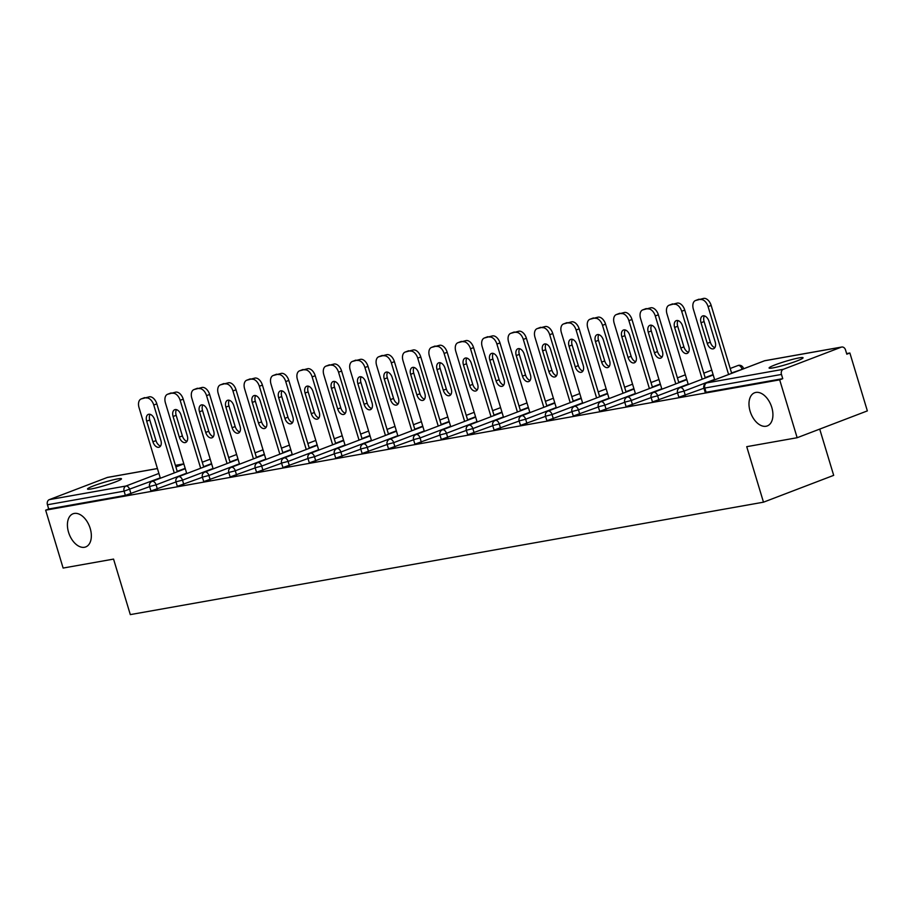 <?xml version="1.0" encoding="UTF-8"?>
<svg xmlns="http://www.w3.org/2000/svg" width="913" height="913" viewBox="0 0 913 913"><rect width="100%" height="100%" fill="white"/><g stroke="black" fill="none" stroke-linecap="round" stroke-linejoin="round"><path stroke-width="1.37" d="M750.121 411.261A17.746 10.876 69.1 0 1 754.617 392.773A17.746 10.876 69.1 0 1 771.782 407.415A17.746 10.876 69.1 0 1 767.285 425.915A17.746 10.876 69.1 0 1 750.121 411.261M68.555 532.279A17.746 10.876 69.1 0 1 73.04 513.779A17.746 10.876 69.1 0 1 90.204 528.433A17.746 10.876 69.1 0 1 85.719 546.933A17.746 10.876 69.1 0 1 68.555 532.279M117.594 478.903A17.746 1.632 -16.8 0 0 98.524 484.095A17.746 1.632 -16.8 0 0 87.511 489.037A17.746 1.632 -16.8 0 0 91.403 488.911A17.746 1.632 -16.8 0 0 110.473 483.719A17.746 1.632 -16.8 0 0 121.486 478.777A17.746 1.632 -16.8 0 0 117.594 478.903M799.172 357.885A17.746 1.632 -16.8 0 0 780.101 363.077A17.746 1.632 -16.8 0 0 769.088 368.019A17.746 1.632 -16.8 0 0 772.98 367.893A17.746 1.632 -16.8 0 0 792.05 362.701A17.746 1.632 -16.8 0 0 803.063 357.759A17.746 1.632 -16.8 0 0 799.172 357.885M819.714 429.099L833.683 475.353L763.485 502.184L130.308 614.609L113.554 559.098L63.123 568.057L45.65 510.173L48.72 508.998L125.366 495.382L124.1 491.16L47.442 504.763L48.72 508.998M849.877 353.011L846.808 354.187L845.529 349.953A4.154 3.264 79.9 0 0 841.729 347.031A4.154 3.264 79.9 0 0 841.261 347.168L783.343 369.297A4.154 3.264 79.9 0 0 781.471 374.444L782.749 378.667L779.679 379.842L797.152 437.726L867.35 410.896L849.877 353.011L846.625 353.582M47.442 504.763A4.154 3.264 -100.1 0 1 49.313 499.628L107.232 477.488A4.154 3.264 -100.1 0 1 107.7 477.362A4.154 3.264 -100.1 0 1 108.191 477.328M797.152 437.726L746.731 446.674L763.485 502.184M779.679 379.842L45.65 510.173M782.749 378.667L706.091 392.282L705.19 392.305L703.912 388.082L704.825 388.048L706.091 392.282M149.618 486.64L125.366 495.382M703.946 388.219L679.706 396.961L678.793 396.995L677.514 392.761L684.031 391.106L685.309 395.34M677.549 392.898L653.309 401.652L652.396 401.674L651.117 397.452L657.634 395.797L658.912 400.031M651.152 397.589L626.911 406.342L625.998 406.365L624.72 402.142L631.237 400.487L632.515 404.71M624.754 402.279L600.514 411.021L599.601 411.055L598.323 406.821L604.84 405.167L606.118 409.401M598.369 406.958L574.117 415.712L573.204 415.746L571.926 411.512L578.443 409.857L579.721 414.091M571.972 411.649L547.72 420.402L546.807 420.425L545.529 416.202L552.045 414.548L553.324 418.77M545.575 416.339L521.323 425.081L520.41 425.116L519.132 420.882L525.648 419.227L526.927 423.461M519.177 421.019L494.926 429.772L494.013 429.806L492.735 425.572L499.251 423.917L500.529 428.151M492.78 425.709L468.529 434.462L467.616 434.485L466.338 430.263L472.854 428.608L474.132 432.83M466.383 430.4L442.132 439.142L441.219 439.176L439.94 434.942L446.457 433.287L447.735 437.521M439.986 435.079L415.735 443.832L414.822 443.866L413.543 439.632L420.06 437.978L421.338 442.212M413.589 439.769L389.337 448.523L388.424 448.545L387.146 444.323L393.674 442.668L394.941 446.891M387.192 444.46L362.94 453.202L362.027 453.236L360.749 449.002L367.277 447.359L368.544 451.581M360.795 449.139L336.543 457.892L335.63 457.927L334.352 453.693L340.88 452.038L342.147 456.272M334.398 453.829L310.146 462.583L309.233 462.606L307.955 458.383L314.483 456.728L315.761 460.951M308.001 458.52L283.749 467.262L282.836 467.296L281.558 463.062L288.086 461.419L289.364 465.641M281.603 463.199L257.352 471.953L256.439 471.987L255.161 467.753L261.689 466.098L262.967 470.332M255.206 467.89L230.955 476.643L230.042 476.666L228.764 472.443L235.292 470.788L236.57 475.011M228.809 472.58L204.558 481.322L203.645 481.356L202.378 477.122L208.894 475.479L210.173 479.702M202.412 477.259L178.161 486.013L177.248 486.047L175.981 481.813L182.497 480.158L183.775 484.392M176.015 481.95L151.763 490.703L150.862 490.726L149.584 486.503L156.1 484.849L157.378 489.071M141.72 398.798L149.355 396.813L141.72 398.798A8.32 5.101 -110.9 0 0 141.15 398.958A8.32 5.101 -110.9 0 0 139.038 407.632L160.357 478.252M149.355 396.813A8.32 5.101 69.1 0 1 156.831 403.843L153.761 405.018L174.269 472.934M153.761 405.018A8.32 5.101 -110.9 0 0 146.285 397.988M152.916 441.789A6.517 3.994 -110.9 0 0 159.216 447.165A6.517 3.994 -110.9 0 0 160.871 440.374L154.651 419.763A6.517 3.994 -110.9 0 0 148.34 414.376A6.517 3.994 -110.9 0 0 146.696 421.167L152.916 441.789L155.986 440.614A6.517 3.994 -110.9 0 0 160.551 446.046M141.15 398.958L144.22 397.783A8.32 5.101 69.1 0 1 144.79 397.623M156.831 403.843L177.339 471.759M150.086 414.331A6.517 3.994 -110.9 0 0 149.766 420.003L155.986 440.614M168.118 394.119L175.753 392.134L168.118 394.119A8.32 5.101 -110.9 0 0 167.547 394.279A8.32 5.101 -110.9 0 0 165.436 402.941L186.754 473.562M175.753 392.134A8.32 5.101 69.1 0 1 183.228 399.152L180.158 400.328L200.666 468.243M180.158 400.328A8.32 5.101 -110.9 0 0 172.683 393.298M179.313 437.099A6.517 3.994 -110.9 0 0 185.613 442.485A6.517 3.994 -110.9 0 0 187.268 435.684L181.036 415.073A6.517 3.994 -110.9 0 0 174.737 409.697A6.517 3.994 -110.9 0 0 173.093 416.488L179.313 437.099L182.383 435.923A6.517 3.994 -110.9 0 0 186.948 441.356M167.547 394.279L170.617 393.104A8.32 5.101 69.1 0 1 171.188 392.944M183.228 399.152L203.736 467.068M176.483 409.64A6.517 3.994 -110.9 0 0 176.163 415.312L182.383 435.923M194.515 389.429L202.15 387.443L194.515 389.429A8.32 5.101 -110.9 0 0 193.944 389.589A8.32 5.101 -110.9 0 0 191.833 398.262L213.151 468.871M202.15 387.443A8.32 5.101 69.1 0 1 209.625 394.473L206.555 395.649L227.063 463.553M206.555 395.649A8.32 5.101 -110.9 0 0 199.08 388.618M205.71 432.408A6.517 3.994 -110.9 0 0 212.01 437.795A6.517 3.994 -110.9 0 0 213.665 431.004L207.434 410.382A6.517 3.994 -110.9 0 0 201.134 405.007A6.517 3.994 -110.9 0 0 199.491 411.797L205.71 432.408L208.78 431.244A6.517 3.994 -110.9 0 0 213.345 436.665M193.944 389.589L197.003 388.413A8.32 5.101 69.1 0 1 197.585 388.253M209.625 394.473L230.133 462.389M202.88 404.961A6.517 3.994 -110.9 0 0 202.56 410.622L208.78 431.244M220.912 384.738L228.547 382.752L220.912 384.738A8.32 5.101 -110.9 0 0 220.33 384.898A8.32 5.101 -110.9 0 0 218.23 393.571L239.548 464.192M228.547 382.752A8.32 5.101 69.1 0 1 236.022 389.783L232.952 390.958L253.449 458.874M232.952 390.958A8.32 5.101 -110.9 0 0 225.477 383.928M232.107 427.729A6.517 3.994 -110.9 0 0 238.407 433.104A6.517 3.994 -110.9 0 0 240.062 426.314L233.831 405.703A6.517 3.994 -110.9 0 0 227.531 400.316A6.517 3.994 -110.9 0 0 225.888 407.107L232.107 427.729L235.177 426.554A6.517 3.994 -110.9 0 0 239.742 431.986M220.33 384.898L223.4 383.722A8.32 5.101 69.1 0 1 223.982 383.563M236.022 389.783L256.519 457.698M229.277 400.271A6.517 3.994 -110.9 0 0 228.958 405.943L235.177 426.554M247.309 380.059L254.944 378.073L247.309 380.059A8.32 5.101 -110.9 0 0 246.727 380.207A8.32 5.101 -110.9 0 0 244.627 388.881L265.945 459.501M254.944 378.073A8.32 5.101 69.1 0 1 262.419 385.092L259.349 386.267L279.846 454.183M259.349 386.267A8.32 5.101 -110.9 0 0 251.874 379.237M258.505 423.039A6.517 3.994 -110.9 0 0 264.804 428.425A6.517 3.994 -110.9 0 0 266.459 421.623L260.228 401.012A6.517 3.994 -110.9 0 0 253.928 395.637A6.517 3.994 -110.9 0 0 252.273 402.428L258.505 423.039L261.575 421.863A6.517 3.994 -110.9 0 0 266.139 427.295M246.727 380.207L249.797 379.043A8.32 5.101 69.1 0 1 250.379 378.884M262.419 385.092L282.916 453.008M255.674 395.58A6.517 3.994 -110.9 0 0 255.343 401.252L261.575 421.863M273.706 375.369L281.341 373.383L273.706 375.369A8.32 5.101 -110.9 0 0 273.124 375.528A8.32 5.101 -110.9 0 0 271.024 384.202L292.343 454.811M281.341 373.383A8.32 5.101 69.1 0 1 288.816 380.413L285.746 381.588L306.243 449.493M285.746 381.588A8.32 5.101 -110.9 0 0 278.271 374.558M284.902 418.348A6.517 3.994 -110.9 0 0 291.201 423.735A6.517 3.994 -110.9 0 0 292.856 416.944L286.625 396.322A6.517 3.994 -110.9 0 0 280.325 390.947A6.517 3.994 -110.9 0 0 278.67 397.737L284.902 418.348L287.972 417.184A6.517 3.994 -110.9 0 0 292.537 422.605M273.124 375.528L276.194 374.353A8.32 5.101 69.1 0 1 276.776 374.193M288.816 380.413L309.313 448.329M282.071 390.901A6.517 3.994 -110.9 0 0 281.74 396.562L287.972 417.184M300.103 370.678L307.738 368.692L300.103 370.678A8.32 5.101 -110.9 0 0 299.521 370.838A8.32 5.101 -110.9 0 0 297.421 379.511L318.74 450.132M307.738 368.692A8.32 5.101 69.1 0 1 315.213 375.722L312.143 376.898L332.64 444.814M312.143 376.898A8.32 5.101 -110.9 0 0 304.668 369.868M311.299 413.669A6.517 3.994 -110.9 0 0 317.598 419.044A6.517 3.994 -110.9 0 0 319.253 412.254L313.022 391.643A6.517 3.994 -110.9 0 0 306.722 386.256A6.517 3.994 -110.9 0 0 305.068 393.046L311.299 413.669L314.369 412.493A6.517 3.994 -110.9 0 0 318.934 417.926M299.521 370.838L302.591 369.662A8.32 5.101 69.1 0 1 303.173 369.503M315.213 375.722L335.71 443.638M308.468 386.21A6.517 3.994 -110.9 0 0 308.138 391.882L314.369 412.493M326.5 365.999L334.135 364.013L326.5 365.999A8.32 5.101 -110.9 0 0 325.918 366.147A8.32 5.101 -110.9 0 0 323.818 374.821L345.137 445.441M334.135 364.013A8.32 5.101 69.1 0 1 341.61 371.032L338.54 372.207L359.037 440.123M338.54 372.207A8.32 5.101 -110.9 0 0 331.065 365.177M337.696 408.978A6.517 3.994 -110.9 0 0 343.996 414.365A6.517 3.994 -110.9 0 0 345.65 407.563L339.419 386.952A6.517 3.994 -110.9 0 0 333.119 381.566A6.517 3.994 -110.9 0 0 331.465 388.367L337.696 408.978L340.766 407.803A6.517 3.994 -110.9 0 0 345.319 413.235M325.918 366.147L328.988 364.983A8.32 5.101 69.1 0 1 329.57 364.823M341.61 371.032L362.107 438.948M334.854 381.52A6.517 3.994 -110.9 0 0 334.535 387.192L340.766 407.803M352.897 361.308L360.532 359.323L352.897 361.308A8.32 5.101 -110.9 0 0 352.315 361.468A8.32 5.101 -110.9 0 0 350.215 370.142L371.534 440.751M360.532 359.323A8.32 5.101 69.1 0 1 368.007 366.353L364.938 367.528L385.434 435.433M364.938 367.528A8.32 5.101 -110.9 0 0 357.462 360.498M364.093 404.288A6.517 3.994 -110.9 0 0 370.393 409.675A6.517 3.994 -110.9 0 0 372.048 402.884L365.816 382.262A6.517 3.994 -110.9 0 0 359.517 376.886A6.517 3.994 -110.9 0 0 357.862 383.677L364.093 404.288L367.163 403.124A6.517 3.994 -110.9 0 0 371.717 408.545M352.315 361.468L355.385 360.293A8.32 5.101 69.1 0 1 355.967 360.133M368.007 366.353L388.504 434.268M361.251 376.841A6.517 3.994 -110.9 0 0 360.932 382.501L367.163 403.124M379.294 356.618L386.929 354.632L379.294 356.618A8.32 5.101 -110.9 0 0 378.712 356.778A8.32 5.101 -110.9 0 0 376.613 365.451L397.931 436.072M386.929 354.632A8.32 5.101 69.1 0 1 394.405 361.662L391.335 362.838L411.831 430.753M391.335 362.838A8.32 5.101 -110.9 0 0 383.859 355.808M390.49 399.609A6.517 3.994 -110.9 0 0 396.79 404.984A6.517 3.994 -110.9 0 0 398.445 398.194L392.213 377.583A6.517 3.994 -110.9 0 0 385.914 372.196A6.517 3.994 -110.9 0 0 384.259 378.986L390.49 399.609L393.56 398.433A6.517 3.994 -110.9 0 0 398.114 403.866M378.712 356.778L381.782 355.602A8.32 5.101 69.1 0 1 382.364 355.442M394.405 361.662L414.901 429.578M387.648 372.15A6.517 3.994 -110.9 0 0 387.329 377.822L393.56 398.433M405.692 351.927L413.327 349.953L405.692 351.927A8.32 5.101 -110.9 0 0 405.11 352.087A8.32 5.101 -110.9 0 0 403.01 360.761L424.328 431.381M413.327 349.953A8.32 5.101 69.1 0 1 420.79 356.972L417.732 358.147L438.229 426.063M417.732 358.147A8.32 5.101 -110.9 0 0 410.257 351.117M416.887 394.918A6.517 3.994 -110.9 0 0 423.187 400.305A6.517 3.994 -110.9 0 0 424.83 393.503L418.611 372.892A6.517 3.994 -110.9 0 0 412.311 367.505A6.517 3.994 -110.9 0 0 410.656 374.307L416.887 394.918L419.957 393.743A6.517 3.994 -110.9 0 0 424.511 399.175M405.11 352.087L408.179 350.923A8.32 5.101 69.1 0 1 408.762 350.763M420.79 356.972L441.299 424.887M414.046 367.46A6.517 3.994 -110.9 0 0 413.726 373.132L419.957 393.743M432.089 347.248L439.724 345.262L432.089 347.248A8.32 5.101 -110.9 0 0 431.507 347.408A8.32 5.101 -110.9 0 0 429.407 356.081L450.725 426.691M439.724 345.262A8.32 5.101 69.1 0 1 447.187 352.292L444.117 353.468L464.626 421.372M444.117 353.468A8.32 5.101 -110.9 0 0 436.654 346.438M443.284 390.228A6.517 3.994 -110.9 0 0 449.584 395.614A6.517 3.994 -110.9 0 0 451.227 388.824L445.008 368.201A6.517 3.994 -110.9 0 0 438.708 362.826A6.517 3.994 -110.9 0 0 437.053 369.617L443.284 390.228L446.354 389.064A6.517 3.994 -110.9 0 0 450.908 394.484M431.507 347.408L434.577 346.232A8.32 5.101 69.1 0 1 435.159 346.073M447.187 352.292L467.696 420.208M440.443 362.781A6.517 3.994 -110.9 0 0 440.123 368.441L446.354 389.064M458.486 342.558L466.121 340.572L458.486 342.558A8.32 5.101 -110.9 0 0 457.904 342.717A8.32 5.101 -110.9 0 0 455.792 351.391L477.122 422M466.121 340.572A8.32 5.101 69.1 0 1 473.585 347.602L470.515 348.777L491.023 416.693M470.515 348.777A8.32 5.101 -110.9 0 0 463.051 341.747M469.681 385.548A6.517 3.994 -110.9 0 0 475.981 390.924A6.517 3.994 -110.9 0 0 477.625 384.133L471.405 363.522A6.517 3.994 -110.9 0 0 465.105 358.136A6.517 3.994 -110.9 0 0 463.45 364.926L469.681 385.548L472.751 384.373A6.517 3.994 -110.9 0 0 477.305 389.805M457.904 342.717L460.974 341.542A8.32 5.101 69.1 0 1 461.556 341.382M473.585 347.602L494.093 415.518M466.84 358.09A6.517 3.994 -110.9 0 0 466.52 363.751L472.751 384.373M484.871 337.867L492.518 335.893L484.871 337.867A8.32 5.101 -110.9 0 0 484.301 338.027A8.32 5.101 -110.9 0 0 482.19 346.7L503.52 417.321M492.518 335.893A8.32 5.101 69.1 0 1 499.982 342.911L496.912 344.087L517.42 412.003M496.912 344.087A8.32 5.101 -110.9 0 0 489.448 337.057M496.067 380.858A6.517 3.994 -110.9 0 0 502.378 386.245A6.517 3.994 -110.9 0 0 504.022 379.443L497.802 358.832A6.517 3.994 -110.9 0 0 491.502 353.445A6.517 3.994 -110.9 0 0 489.847 360.247L496.067 380.858L499.137 379.682A6.517 3.994 -110.9 0 0 503.702 385.115M484.301 338.027L487.371 336.863A8.32 5.101 69.1 0 1 487.941 336.703M499.982 342.911L520.49 410.827M493.237 353.399A6.517 3.994 -110.9 0 0 492.917 359.071L499.137 379.682M511.269 333.188L518.915 331.202L511.269 333.188A8.32 5.101 -110.9 0 0 510.698 333.348A8.32 5.101 -110.9 0 0 508.587 342.021L529.917 412.63M518.915 331.202A8.32 5.101 69.1 0 1 526.379 338.232L523.309 339.408L543.817 407.312M523.309 339.408A8.32 5.101 -110.9 0 0 515.845 332.378M522.464 376.167A6.517 3.994 -110.9 0 0 528.775 381.554A6.517 3.994 -110.9 0 0 530.419 374.764L524.199 354.141A6.517 3.994 -110.9 0 0 517.899 348.766A6.517 3.994 -110.9 0 0 516.244 355.556L522.464 376.167L525.534 375.003A6.517 3.994 -110.9 0 0 530.099 380.424M510.698 333.348L513.768 332.172A8.32 5.101 69.1 0 1 514.339 332.012M526.379 338.232L546.887 406.148M519.634 348.72A6.517 3.994 -110.9 0 0 519.314 354.381L525.534 375.003M537.666 328.497L545.312 326.512L537.666 328.497A8.32 5.101 -110.9 0 0 537.095 328.657A8.32 5.101 -110.9 0 0 534.984 337.331L556.314 407.94M545.312 326.512A8.32 5.101 69.1 0 1 552.776 333.542L549.706 334.717L570.214 402.633M549.706 334.717A8.32 5.101 -110.9 0 0 542.242 327.687M548.861 371.488A6.517 3.994 -110.9 0 0 555.172 376.864A6.517 3.994 -110.9 0 0 556.816 370.073L550.596 349.462A6.517 3.994 -110.9 0 0 544.296 344.075A6.517 3.994 -110.9 0 0 542.642 350.866L548.861 371.488L551.931 370.313A6.517 3.994 -110.9 0 0 556.496 375.745M537.095 328.657L540.165 327.482A8.32 5.101 69.1 0 1 540.736 327.322M552.776 333.542L573.284 401.458M546.031 344.03A6.517 3.994 -110.9 0 0 545.712 349.69L551.931 370.313M564.063 323.807L571.709 321.833L564.063 323.807A8.32 5.101 -110.9 0 0 563.492 323.967A8.32 5.101 -110.9 0 0 561.381 332.64L582.699 403.261M571.709 321.833A8.32 5.101 69.1 0 1 579.173 328.851L576.103 330.027L596.611 397.942M576.103 330.027A8.32 5.101 -110.9 0 0 568.639 322.997M575.258 366.798A6.517 3.994 -110.9 0 0 581.57 372.184A6.517 3.994 -110.9 0 0 583.213 365.383L576.993 344.772A6.517 3.994 -110.9 0 0 570.693 339.385A6.517 3.994 -110.9 0 0 569.039 346.187L575.258 366.798L578.328 365.622A6.517 3.994 -110.9 0 0 582.893 371.055M563.492 323.967L566.562 322.803A8.32 5.101 69.1 0 1 567.133 322.643M579.173 328.851L599.681 396.767M572.428 339.339A6.517 3.994 -110.9 0 0 572.109 345.011L578.328 365.622M590.46 319.128L598.106 317.142L590.46 319.128A8.32 5.101 -110.9 0 0 589.889 319.288A8.32 5.101 -110.9 0 0 587.778 327.961L609.097 398.57M598.106 317.142A8.32 5.101 69.1 0 1 605.57 324.172L602.5 325.336L623.008 393.252M602.5 325.336A8.32 5.101 -110.9 0 0 595.036 318.317M601.656 362.107A6.517 3.994 -110.9 0 0 607.967 367.494A6.517 3.994 -110.9 0 0 609.61 360.703L603.39 340.081A6.517 3.994 -110.9 0 0 597.079 334.706A6.517 3.994 -110.9 0 0 595.436 341.496L601.656 362.107L604.726 360.943A6.517 3.994 -110.9 0 0 609.291 366.364M589.889 319.288L592.959 318.112A8.32 5.101 69.1 0 1 593.53 317.952M605.57 324.172L626.078 392.088M598.825 334.66A6.517 3.994 -110.9 0 0 598.506 340.321L604.726 360.943M616.857 314.437L624.503 312.451L616.857 314.437A8.32 5.101 -110.9 0 0 616.286 314.597A8.32 5.101 -110.9 0 0 614.175 323.27L635.494 393.88M624.503 312.451A8.32 5.101 69.1 0 1 631.967 319.482L628.897 320.657L649.405 388.573M628.897 320.657A8.32 5.101 -110.9 0 0 621.433 313.627M628.053 357.428A6.517 3.994 -110.9 0 0 634.364 362.803A6.517 3.994 -110.9 0 0 636.007 356.013L629.787 335.402A6.517 3.994 -110.9 0 0 623.476 330.015A6.517 3.994 -110.9 0 0 621.833 336.806L628.053 357.428L631.123 356.253A6.517 3.994 -110.9 0 0 635.688 361.685M616.286 314.597L619.356 313.421A8.32 5.101 69.1 0 1 619.927 313.262M631.967 319.482L652.475 387.397M625.222 329.97A6.517 3.994 -110.9 0 0 624.903 335.63L631.123 356.253M643.254 309.747L650.901 307.772L643.254 309.747A8.32 5.101 -110.9 0 0 642.684 309.906A8.32 5.101 -110.9 0 0 640.572 318.58L661.891 389.2M650.901 307.772A8.32 5.101 69.1 0 1 658.364 314.791L655.294 315.966L675.803 383.882M655.294 315.966A8.32 5.101 -110.9 0 0 647.831 308.936M654.45 352.738A6.517 3.994 -110.9 0 0 660.75 358.113A6.517 3.994 -110.9 0 0 662.404 351.322L656.185 330.711A6.517 3.994 -110.9 0 0 649.873 325.325A6.517 3.994 -110.9 0 0 648.23 332.127L654.45 352.738L657.52 351.562A6.517 3.994 -110.9 0 0 662.085 356.994M642.684 309.906L645.753 308.742A8.32 5.101 69.1 0 1 646.324 308.583M658.364 314.791L678.873 382.707M651.62 325.279A6.517 3.994 -110.9 0 0 651.3 330.951L657.52 351.562M669.651 305.068L677.286 303.082L669.651 305.068A8.32 5.101 -110.9 0 0 669.081 305.227A8.32 5.101 -110.9 0 0 666.969 313.901L688.288 384.51M677.286 303.082A8.32 5.101 69.1 0 1 684.761 310.112L681.691 311.276L702.2 379.192M681.691 311.276A8.32 5.101 -110.9 0 0 674.216 304.257M680.847 348.047A6.517 3.994 -110.9 0 0 687.147 353.434A6.517 3.994 -110.9 0 0 688.801 346.643L682.582 326.021A6.517 3.994 -110.9 0 0 676.271 320.646A6.517 3.994 -110.9 0 0 674.627 327.436L680.847 348.047L683.917 346.883A6.517 3.994 -110.9 0 0 688.482 352.304M669.081 305.227L672.151 304.052A8.32 5.101 69.1 0 1 672.721 303.892M684.761 310.112L705.27 378.028M678.017 320.6A6.517 3.994 -110.9 0 0 677.697 326.261L683.917 346.883M696.048 300.377L703.683 298.391L696.048 300.377A8.32 5.101 -110.9 0 0 695.478 300.537A8.32 5.101 -110.9 0 0 693.366 309.21L714.685 379.819M703.683 298.391A8.32 5.101 69.1 0 1 711.159 305.421L708.089 306.597L728.597 374.513M708.089 306.597A8.32 5.101 -110.9 0 0 700.613 299.567M707.244 343.368A6.517 3.994 -110.9 0 0 713.544 348.743A6.517 3.994 -110.9 0 0 715.199 341.953L708.979 321.33A6.517 3.994 -110.9 0 0 702.668 315.955A6.517 3.994 -110.9 0 0 701.024 322.746L707.244 343.368L710.314 342.192A6.517 3.994 -110.9 0 0 714.879 347.625M695.478 300.537L698.548 299.361A8.32 5.101 69.1 0 1 699.118 299.202M711.159 305.421L731.667 373.337M704.414 315.909A6.517 3.994 -110.9 0 0 704.094 321.57L710.314 342.192M49.313 499.628L125.971 486.024L158.908 473.436M175.878 466.942L183.844 463.895L175.41 465.39M157.435 468.574L107.232 477.488M160.243 477.864L124.1 491.16A4.154 3.264 -100.1 0 1 125.971 486.024A4.154 2.545 69.1 0 1 129.703 489.539L130.981 493.762M841.261 347.168L764.603 360.772L706.696 382.912L783.343 369.297M781.471 374.444L704.825 388.048A4.154 3.264 79.9 0 1 706.696 382.912A4.154 2.545 -110.9 0 0 706.4 382.992A4.154 4.154 0 0 0 703.912 388.082M765.562 360.601A4.154 3.264 79.9 0 0 765.083 360.646A4.154 3.264 79.9 0 0 764.603 360.772A4.154 2.545 -110.9 0 0 764.318 360.852A4.154 2.545 -110.9 0 0 764.055 360.989M185.179 468.335L177.213 471.37M202.264 462.229L209.99 459.273A4.154 4.154 0 0 1 210.23 459.193A4.154 2.545 -110.9 0 0 209.99 459.273A4.154 2.545 -110.9 0 0 209.728 459.41M186.64 473.174L156.1 484.849A4.154 2.545 69.1 0 0 152.368 481.334A4.154 2.545 -110.9 0 0 152.072 481.413A4.154 4.154 0 0 0 149.584 486.503M211.576 463.644L203.61 466.691M237.973 458.954L230.008 462.001M213.037 468.483L182.497 480.158A4.154 2.545 69.1 0 0 178.765 476.643A4.154 2.545 -110.9 0 0 178.469 476.723A4.154 4.154 0 0 0 175.981 481.813M264.371 454.275L256.405 457.31M239.434 463.804L208.894 475.479A4.154 2.545 69.1 0 0 205.163 471.964A4.154 2.545 -110.9 0 0 204.866 472.044A4.154 4.154 0 0 0 202.378 477.122M290.768 449.584L282.802 452.631M265.831 459.113L235.292 470.788A4.154 2.545 69.1 0 0 231.548 467.273A4.154 2.545 -110.9 0 0 231.263 467.353A4.154 4.154 0 0 0 228.764 472.443M317.165 444.893L309.199 447.941M292.228 454.423L261.689 466.098A4.154 2.545 69.1 0 0 257.945 462.583A4.154 2.545 -110.9 0 0 257.66 462.663A4.154 4.154 0 0 0 255.161 467.753M343.562 440.214L335.596 443.25M318.626 449.744L288.086 461.419A4.154 2.545 69.1 0 0 284.342 457.904A4.154 2.545 -110.9 0 0 284.057 457.984A4.154 4.154 0 0 0 281.558 463.062M369.948 435.524L361.993 438.56M345.023 445.053L314.483 456.728A4.154 2.545 69.1 0 0 310.74 453.213A4.154 2.545 -110.9 0 0 310.454 453.293A4.154 4.154 0 0 0 307.955 458.383M396.345 430.833L388.39 433.88M371.42 440.363L340.88 452.038A4.154 2.545 69.1 0 0 337.137 448.523A4.154 2.545 -110.9 0 0 336.851 448.603A4.154 4.154 0 0 0 334.352 453.693M422.742 426.154L414.787 429.19M397.817 435.684L367.277 447.359A4.154 2.545 69.1 0 0 363.534 443.844A4.154 2.545 -110.9 0 0 363.248 443.923A4.154 4.154 0 0 0 360.749 449.002M449.139 421.464L441.184 424.499M424.214 430.993L393.674 442.668A4.154 2.545 69.1 0 0 389.931 439.153A4.154 2.545 -110.9 0 0 389.646 439.233A4.154 4.154 0 0 0 387.146 444.323M475.536 416.773L467.582 419.82M450.6 426.303L420.06 437.978A4.154 2.545 69.1 0 0 416.328 434.462A4.154 2.545 -110.9 0 0 416.043 434.542A4.154 4.154 0 0 0 413.543 439.632M501.933 412.094L493.979 415.13M476.997 421.623L446.457 433.287A4.154 2.545 69.1 0 0 442.725 429.783A4.154 2.545 -110.9 0 0 442.44 429.863A4.154 4.154 0 0 0 439.94 434.942M528.33 407.403L520.376 410.439M503.394 416.933L472.854 428.608A4.154 2.545 69.1 0 0 469.122 425.093A4.154 2.545 -110.9 0 0 468.837 425.173A4.154 4.154 0 0 0 466.338 430.263M554.727 402.713L546.773 405.76M529.791 412.242L499.251 423.917A4.154 2.545 69.1 0 0 495.519 420.402A4.154 2.545 -110.9 0 0 495.234 420.482A4.154 4.154 0 0 0 492.735 425.572M581.125 398.034L573.17 401.069M556.188 407.563L525.648 419.227A4.154 2.545 69.1 0 0 521.916 415.723A4.154 2.545 -110.9 0 0 521.631 415.803A4.154 4.154 0 0 0 519.132 420.882M607.522 393.343L599.567 396.379M582.585 402.873L552.045 414.548A4.154 2.545 69.1 0 0 548.314 411.033A4.154 2.545 -110.9 0 0 548.028 411.112A4.154 4.154 0 0 0 545.529 416.202M633.919 388.653L625.964 391.7M608.982 398.182L578.443 409.857A4.154 2.545 69.1 0 0 574.711 406.342A4.154 2.545 -110.9 0 0 574.425 406.422A4.154 4.154 0 0 0 571.926 411.512M660.316 383.974L652.361 387.009M635.38 393.503L604.84 405.167A4.154 2.545 69.1 0 0 601.108 401.663A4.154 2.545 -110.9 0 0 600.822 401.743A4.154 4.154 0 0 0 598.323 406.821M686.713 379.283L678.758 382.319M661.777 388.812L631.237 400.487A4.154 2.545 69.1 0 0 627.505 396.972A4.154 2.545 -110.9 0 0 627.22 397.052A4.154 4.154 0 0 0 624.72 402.142M713.11 374.592L705.156 377.64M688.174 384.122L657.634 395.797A4.154 2.545 69.1 0 0 653.902 392.282A4.154 2.545 -110.9 0 0 653.617 392.362A4.154 4.154 0 0 0 651.117 397.452M742.064 369.366L731.541 372.949M714.571 379.443L684.031 391.106A4.154 2.545 69.1 0 0 680.299 387.603A4.154 2.545 -110.9 0 0 680.014 387.683A4.154 4.154 0 0 0 677.514 392.761M228.661 457.539L236.387 454.594A4.154 4.154 0 0 1 236.627 454.503A4.154 2.545 -110.9 0 0 236.387 454.594A4.154 2.545 -110.9 0 0 236.125 454.72M255.058 452.859L262.784 449.904A4.154 4.154 0 0 1 263.024 449.824A4.154 2.545 -110.9 0 0 262.784 449.904A4.154 2.545 -110.9 0 0 262.522 450.041M281.455 448.169L289.181 445.213A4.154 4.154 0 0 1 289.421 445.133A4.154 2.545 -110.9 0 0 289.181 445.213A4.154 2.545 -110.9 0 0 288.919 445.35M307.852 443.478L315.578 440.534A4.154 4.154 0 0 1 315.818 440.443A4.154 2.545 -110.9 0 0 315.578 440.534A4.154 2.545 -110.9 0 0 315.316 440.659M334.249 438.799L341.976 435.843A4.154 4.154 0 0 1 342.215 435.763A4.154 2.545 -110.9 0 0 341.976 435.843A4.154 2.545 -110.9 0 0 341.713 435.98M387.044 429.418L394.77 426.474A4.154 4.154 0 0 1 395.009 426.382A4.154 2.545 -110.9 0 0 394.77 426.474A4.154 2.545 -110.9 0 0 394.496 426.599M413.441 424.739L421.167 421.783A4.154 4.154 0 0 1 421.407 421.703A4.154 2.545 -110.9 0 0 421.167 421.783A4.154 2.545 -110.9 0 0 420.893 421.92M439.838 420.048L447.564 417.093A4.154 4.154 0 0 1 447.804 417.013A4.154 2.545 -110.9 0 0 447.564 417.093A4.154 2.545 -110.9 0 0 447.29 417.23M466.235 415.358L473.961 412.414A4.154 4.154 0 0 1 474.201 412.322A4.154 2.545 -110.9 0 0 473.961 412.414A4.154 2.545 -110.9 0 0 473.687 412.539M492.632 410.679L500.358 407.723A4.154 4.154 0 0 1 500.598 407.643A4.154 2.545 -110.9 0 0 500.358 407.723A4.154 2.545 -110.9 0 0 500.084 407.849M519.029 405.988L526.755 403.032A4.154 4.154 0 0 1 526.984 402.953A4.154 2.545 -110.9 0 0 526.755 403.032A4.154 2.545 -110.9 0 0 526.481 403.169M598.22 391.928L605.947 388.972A4.154 4.154 0 0 1 606.175 388.892A4.154 2.545 -110.9 0 0 605.947 388.972A4.154 2.545 -110.9 0 0 605.673 389.109M624.618 387.238L632.332 384.282A4.154 4.154 0 0 1 632.572 384.202A4.154 2.545 -110.9 0 0 632.332 384.282A4.154 2.545 -110.9 0 0 632.07 384.419M651.015 382.547L658.73 379.603A4.154 4.154 0 0 1 658.969 379.523A4.154 2.545 -110.9 0 0 658.73 379.603A4.154 2.545 -110.9 0 0 658.467 379.728M677.412 377.868L685.127 374.912A4.154 4.154 0 0 1 685.366 374.832A4.154 2.545 -110.9 0 0 685.127 374.912A4.154 2.545 -110.9 0 0 684.864 375.049M703.809 373.177L711.524 370.221A4.154 4.154 0 0 1 711.763 370.142A4.154 2.545 -110.9 0 0 711.524 370.221A4.154 2.545 -110.9 0 0 711.261 370.358M743.559 368.784L743.387 368.224L741.949 368.978A4.154 2.545 69.1 0 0 738.218 365.462A4.154 2.545 -110.9 0 0 737.921 365.542A4.154 2.545 -110.9 0 0 737.658 365.668M146.696 421.167L149.766 420.003M173.093 416.488L176.163 415.312M199.491 411.797L202.56 410.622M225.888 407.107L228.958 405.943M252.273 402.428L255.343 401.252M278.67 397.737L281.74 396.562M305.068 393.046L308.138 391.882M331.465 388.367L334.535 387.192M357.862 383.677L360.932 382.501M384.259 378.986L387.329 377.822M410.656 374.307L413.726 373.132M437.053 369.617L440.123 368.441M463.45 364.926L466.52 363.751M489.847 360.247L492.917 359.071M516.244 355.556L519.314 354.381M542.642 350.866L545.712 349.69M569.039 346.187L572.109 345.011M595.436 341.496L598.506 340.321M621.833 336.806L624.903 335.63M648.23 332.127L651.3 330.951M674.627 327.436L677.697 326.261M701.024 322.746L704.094 321.57M107.7 477.362L157.424 468.529M175.399 465.345L183.821 463.85M706.4 382.992L764.318 360.852A4.154 4.154 0 0 1 765.083 360.646L841.729 347.031M185.293 468.711L152.072 481.413M211.69 464.032L178.469 476.723M238.088 459.342L204.866 472.044M264.485 454.651L231.263 467.353M290.882 449.972L257.66 462.663M317.279 445.282L284.057 457.984M368.612 431.073A4.154 4.154 0 0 0 368.373 431.153L360.646 434.109M343.676 440.591L310.454 453.293M370.073 435.912L336.851 448.603M396.47 431.221L363.248 443.923M422.867 426.531L389.646 439.233M449.264 421.852L416.043 434.542M475.662 417.161L442.44 429.863M502.047 412.471L468.837 425.173M553.381 398.262A4.154 4.154 0 0 0 553.152 398.342L545.426 401.298M528.444 407.791L495.234 420.482M579.778 393.583A4.154 4.154 0 0 0 579.55 393.663L571.823 396.619M554.842 403.101L521.631 415.803M581.239 398.41L548.028 411.112M607.636 393.731L574.425 406.422M634.033 389.041L600.822 401.743M660.43 384.35L627.22 397.052M686.827 379.671L653.617 392.362M743.387 368.224A4.154 4.154 0 0 0 737.921 365.542L730.206 368.487M713.224 374.981L680.014 387.683"/></g></svg>
